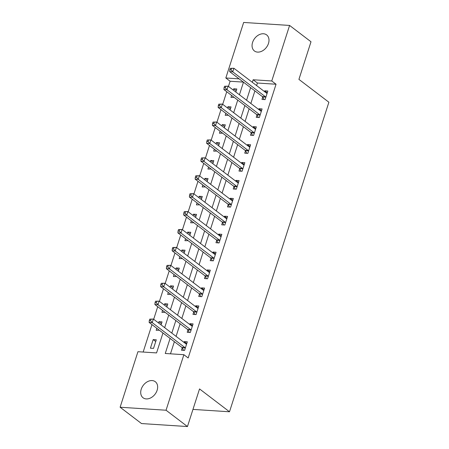 <?xml version="1.0" encoding="UTF-8"?>
<svg xmlns="http://www.w3.org/2000/svg" width="449" height="449" viewBox="0 0 449 449"><rect width="100%" height="100%" fill="white"/><g stroke="black" fill="none" stroke-linecap="round" stroke-linejoin="round"><path stroke-width="0.67" d="M268.474 43.452A10.091 7.375 127.3 0 1 254.409 50.962A10.091 7.375 127.3 0 1 252.579 42.419A10.091 7.375 127.3 0 1 266.644 34.91A10.091 7.375 127.3 0 1 268.474 43.452M157.128 390.26A10.091 7.375 127.3 0 1 143.057 397.769A10.091 7.375 127.3 0 1 141.233 389.227A10.091 7.375 127.3 0 1 155.298 381.717A10.091 7.375 127.3 0 1 157.128 390.26M243.38 82.111L230.107 81.247L225.825 77.98L243.655 22.45L289.594 25.441L311 41.763L298.922 79.383L328.887 102.232L229.501 411.778L199.536 388.929L187.458 426.55L141.519 423.559L120.113 407.237L137.938 351.702L156.566 352.92L162.965 332.984M230.107 81.247L228.451 86.404M226.739 91.725L222.698 104.314M220.987 109.635L216.946 122.229M215.239 127.55L211.193 140.144M209.487 145.465L205.446 158.059M203.734 163.38L199.693 175.969M197.981 181.289L193.94 193.884M192.234 199.204L188.187 211.799M186.481 217.12L182.44 229.714M180.728 235.035L176.687 247.624M174.975 252.944L170.934 265.539M169.228 270.859L165.181 283.454M163.475 288.774L159.434 301.369M157.722 306.689L153.681 319.278M151.97 324.605L143.158 352.044M153.524 348.39L156.286 339.792L153.182 339.59L150.421 348.188L153.524 348.39M156.808 328.292L156.173 330.273L159.356 330.228M161.062 324.908L162.038 321.877L158.935 321.675L158.519 322.966M162.56 310.377L161.921 312.358L165.109 312.319M166.815 306.998L167.786 303.962L164.682 303.76L164.267 305.056M168.313 292.462L167.673 294.449L170.856 294.404M172.568 289.083L173.538 286.047L170.435 285.845L170.019 287.141M174.06 274.547L173.426 276.533L176.609 276.489M178.315 271.168L179.291 268.137L176.188 267.935L175.772 269.226M179.813 256.637L179.179 258.618L182.361 258.573M184.068 253.253L185.044 250.222L181.94 250.02L181.525 251.311M185.566 238.722L184.932 240.703L188.114 240.664M189.82 235.343L190.791 232.307L187.688 232.105L187.272 233.401M191.319 220.807L190.679 222.788L193.861 222.749M195.573 217.428L196.544 214.392L193.44 214.19L193.025 215.486M197.066 202.892L196.432 204.879L199.614 204.834M201.326 199.513L202.297 196.482L199.193 196.28L198.778 197.571M202.819 184.982L202.185 186.964L205.367 186.919M207.073 181.598L208.05 178.567L204.946 178.365L204.531 179.656M208.572 167.067L207.938 169.048L211.12 169.009M212.826 163.689L213.803 160.652L210.693 160.45L210.278 161.747M214.325 149.152L213.685 151.133L216.867 151.094M218.579 145.773L219.55 142.737L216.446 142.535L216.031 143.832M220.077 131.237L219.438 133.224L222.62 133.179M224.332 127.858L225.303 124.828L222.199 124.626L221.784 125.916M225.825 113.328L225.19 115.309L228.373 115.264M230.079 109.943L231.055 106.913L227.952 106.71L227.536 108.001M231.577 95.413L230.943 97.394L234.125 97.354M235.832 92.034L236.808 88.997L233.699 88.795L233.284 90.092M170.092 338.417L165.254 353.481L183.882 354.699L188.165 357.96L276.045 84.238L257.423 83.026L256.603 85.568M254.897 90.889L250.851 103.483M249.144 108.804L245.103 121.398M243.392 126.719L239.351 139.313M237.639 144.634L233.598 157.223M231.892 162.544L227.845 175.138M226.139 180.459L222.092 193.053M220.386 198.374L216.345 210.968M214.633 216.289L210.592 228.878M208.886 234.204L204.839 246.793M203.133 252.114L199.087 264.708M197.38 270.029L193.339 282.623M191.628 287.944L187.587 300.533M185.88 305.859L181.834 318.448M180.128 323.768L176.081 336.363M174.375 341.683L170.48 353.823M182.21 347.88L181.463 350.209L184.567 350.411L187.328 341.812L184.225 341.61L183.978 342.379M187.963 329.964L187.211 332.294L190.32 332.496L193.076 323.897L189.972 323.695L189.725 324.464M193.715 312.049L192.963 314.384L196.067 314.586L198.828 305.982L195.725 305.78L195.478 306.549M199.463 294.134L198.716 296.469L201.82 296.671L204.581 288.073L201.478 287.871L201.231 288.64M205.215 276.225L204.469 278.554L207.573 278.756L210.334 270.158L207.23 269.956L206.983 270.725M210.968 258.31L210.216 260.639L213.326 260.841L216.081 252.243L212.978 252.041L212.731 252.809M216.721 240.395L215.969 242.724L219.073 242.931L221.834 234.327L218.73 234.125L218.483 234.894M222.468 222.48L221.722 224.814L224.826 225.016L227.587 216.418L224.483 216.216L224.236 216.985M228.221 204.57L227.475 206.899L230.578 207.101L233.34 198.503L230.236 198.301L229.989 199.07M233.974 186.655L233.227 188.984L236.331 189.186L239.087 180.588L235.983 180.386L235.736 181.155M239.727 168.74L238.975 171.069L242.078 171.277L244.84 162.673L241.736 162.471L241.489 163.24M245.474 150.825L244.727 153.16L247.831 153.362L250.593 144.763L247.489 144.561L247.242 145.33M251.227 132.915L250.48 135.244L253.584 135.446L256.345 126.848L253.242 126.646L252.995 127.415M256.98 115L256.233 117.329L259.337 117.531L262.098 108.933L258.989 108.731L258.742 109.5M262.732 97.085L261.98 99.414L265.084 99.622L267.845 91.018L264.742 90.816L264.495 91.585M192.963 409.398L229.501 411.778M187.458 426.55L166.051 410.229L120.113 407.237M289.594 25.441L271.763 80.977L253.141 79.759L252.321 82.307M276.045 84.238L271.763 80.977M183.882 354.699L166.051 410.229M250.615 87.628L246.574 100.217M244.862 105.543L240.821 118.132M239.109 123.453L235.068 136.047M233.362 141.368L229.316 153.962M227.609 159.283L223.563 171.872M221.857 177.198L217.816 189.787M216.104 195.107L212.063 207.702M210.357 213.022L206.31 225.617M204.604 230.938L200.557 243.526M198.851 248.853L194.81 261.441M193.098 266.762L189.057 279.357M187.345 284.677L183.304 297.272M181.598 302.592L177.551 315.181M175.845 320.507L171.804 333.096M239.098 78.85L225.825 77.98M164.676 327.663L168.717 315.069M170.424 309.748L174.47 297.159M176.176 291.833L180.217 279.244M181.929 273.924L185.97 261.329M187.682 256.009L191.723 243.414M193.429 238.093L197.476 225.505M199.182 220.178L203.223 207.59M204.935 202.269L208.976 189.674M210.688 184.354L214.729 171.759M216.435 166.439L220.481 153.85M222.188 148.524L226.234 135.935M227.94 130.614L231.981 118.02M233.693 112.699L237.734 100.105M239.44 94.784L243.487 82.189M257.423 83.026L253.141 79.759M186.767 343.552L184.225 341.61M155.724 341.532L153.182 339.59M236.247 90.737L233.699 88.795M230.494 108.652L227.952 106.71M224.747 126.567L222.199 124.626M218.994 144.477L216.446 142.535M213.241 162.392L210.693 160.45M207.489 180.307L204.946 178.365M201.741 198.222L199.193 196.28M195.989 216.132L193.44 214.19M190.236 234.047L187.688 232.105M184.483 251.962L181.94 250.02M178.73 269.877L176.188 267.935M172.983 287.787L170.435 285.845M167.23 305.702L164.682 303.76M161.477 323.617L158.935 321.675M192.52 325.637L189.972 323.695M198.273 307.722L195.725 305.78M204.02 289.813L201.478 287.871M209.773 271.898L207.23 269.956M215.526 253.982L212.978 252.041M221.278 236.067L218.73 234.125M227.026 218.158L224.483 216.216M232.778 200.243L230.236 198.301M238.531 182.328L235.983 180.386M244.284 164.413L241.736 162.471M250.037 146.503L247.489 144.561M255.784 128.588L253.242 126.646M261.537 110.673L258.989 108.731M267.29 92.758L264.742 90.816M149.753 319.138L149.293 320.575L150.538 320.653L150.999 319.222L149.753 319.138L153.384 319.054L186.094 343.996A1.577 0.971 93.7 0 0 186.447 344.136L186.576 344.142M150.999 319.222L153.384 319.054L152.233 322.64L149.13 322.438L181.839 347.374A1.577 0.971 93.7 0 1 182.126 347.722L183.557 350.343M185.314 348.082L185.229 347.924A1.577 0.971 93.7 0 0 184.943 347.577L152.233 322.64L150.538 320.653M149.293 320.575L149.13 322.438M155.506 301.228L155.045 302.66L156.286 302.738L156.746 301.307L155.506 301.228L159.137 301.144L191.846 326.081A1.577 0.971 93.7 0 0 192.2 326.221L192.329 326.232M156.746 301.307L159.137 301.144L157.986 304.725L154.883 304.523L187.592 329.459A1.577 0.971 93.7 0 1 187.878 329.807L189.31 332.434M191.066 330.167L190.982 330.009A1.577 0.971 93.7 0 0 190.696 329.661L157.986 304.725L156.286 302.738M155.045 302.66L154.883 304.523M161.258 283.313L160.798 284.745L162.038 284.829L162.499 283.392L161.258 283.313L164.89 283.229L197.594 308.166A1.577 0.971 93.7 0 0 197.947 308.306L198.082 308.317M162.499 283.392L164.89 283.229L163.739 286.81L160.635 286.608L193.339 311.55A1.577 0.971 93.7 0 1 193.626 311.892L195.062 314.519M196.819 312.251L196.729 312.094A1.577 0.971 93.7 0 0 196.443 311.752L163.739 286.81L162.038 284.829M160.798 284.745L160.635 286.608M167.011 265.398L166.551 266.829L167.791 266.914L168.252 265.482L167.011 265.398L170.642 265.314L203.346 290.25A1.577 0.971 93.7 0 0 203.7 290.391L203.835 290.402M168.252 265.482L170.642 265.314L169.492 268.895L166.388 268.693L199.092 293.635A1.577 0.971 93.7 0 1 199.378 293.983L200.81 296.604M202.566 294.336L202.482 294.185A1.577 0.971 93.7 0 0 202.196 293.837L169.492 268.895L167.791 266.914M166.551 266.829L166.388 268.693M172.758 247.483L172.298 248.92L173.544 248.999L174.004 247.567L172.758 247.483L176.39 247.399L209.099 272.341A1.577 0.971 93.7 0 0 209.453 272.481L209.582 272.487M174.004 247.567L176.39 247.399L175.239 250.985L172.135 250.783L204.845 275.72A1.577 0.971 93.7 0 1 205.131 276.068L206.562 278.689M208.319 276.427L208.235 276.27A1.577 0.971 93.7 0 0 207.949 275.922L175.239 250.985L173.544 248.999M172.298 248.92L172.135 250.783M178.511 229.574L178.051 231.005L179.291 231.083L179.752 229.652L178.511 229.574L182.142 229.49L214.852 254.426A1.577 0.971 93.7 0 0 215.206 254.566L215.335 254.577M179.752 229.652L182.142 229.49L180.992 233.07L177.888 232.868L210.598 257.805A1.577 0.971 93.7 0 1 210.884 258.153L212.315 260.779M214.072 258.512L213.988 258.355A1.577 0.971 93.7 0 0 213.702 258.007L180.992 233.07L179.291 231.083M178.051 231.005L177.888 232.868M184.264 211.659L183.804 213.09L185.044 213.174L185.504 211.737L184.264 211.659L187.895 211.574L220.599 236.511A1.577 0.971 93.7 0 0 220.953 236.651L221.088 236.662M185.504 211.737L187.895 211.574L186.745 215.155L183.641 214.953L216.345 239.889A1.577 0.971 93.7 0 1 216.631 240.237L218.068 242.864M219.825 240.597L219.741 240.44A1.577 0.971 93.7 0 0 219.454 240.097L186.745 215.155L185.044 213.174M183.804 213.09L183.641 214.953M190.017 193.744L189.557 195.175L190.797 195.259L191.257 193.828L190.017 193.744L193.648 193.659L226.352 218.596A1.577 0.971 93.7 0 0 226.706 218.736L226.84 218.747M191.257 193.828L193.648 193.659L192.498 197.24L189.394 197.038L222.098 221.98A1.577 0.971 93.7 0 1 222.384 222.328L223.815 224.949M225.572 222.682L225.488 222.53A1.577 0.971 93.7 0 0 225.202 222.182L192.498 197.24L190.797 195.259M189.557 195.175L189.394 197.038M195.764 175.828L195.304 177.265L196.55 177.344L197.01 175.913L195.764 175.828L199.395 175.744L232.105 200.686A1.577 0.971 93.7 0 0 232.459 200.826L232.588 200.832M197.01 175.913L199.395 175.744L198.245 179.331L195.141 179.129L227.851 204.065A1.577 0.971 93.7 0 1 228.137 204.413L229.568 207.034M231.325 204.772L231.241 204.615A1.577 0.971 93.7 0 0 230.954 204.267L198.245 179.331L196.55 177.344M195.304 177.265L195.141 179.129M201.517 157.919L201.057 159.35L202.297 159.429L202.757 157.997L201.517 157.919L205.148 157.835L237.858 182.771A1.577 0.971 93.7 0 0 238.211 182.911L238.34 182.923M202.757 157.997L205.148 157.835L203.998 161.416L200.894 161.213L233.603 186.15A1.577 0.971 93.7 0 1 233.89 186.498L235.321 189.124M237.078 186.857L236.993 186.7A1.577 0.971 93.7 0 0 236.707 186.352L203.998 161.416L202.297 159.429M201.057 159.35L200.894 161.213M207.27 140.004L206.809 141.435L208.05 141.519L208.51 140.082L207.27 140.004L210.901 139.92L243.605 164.856A1.577 0.971 93.7 0 0 243.959 164.996L244.093 165.008M208.51 140.082L210.901 139.92L209.75 143.5L206.647 143.298L239.351 168.235A1.577 0.971 93.7 0 1 239.637 168.583L241.074 171.209M242.83 168.942L242.746 168.785A1.577 0.971 93.7 0 0 242.46 168.442L209.75 143.5L208.05 141.519M206.809 141.435L206.647 143.298M213.022 122.089L212.562 123.52L213.803 123.604L214.263 122.173L213.022 122.089L216.654 122.005L249.358 146.941A1.577 0.971 93.7 0 0 249.711 147.081L249.846 147.092M214.263 122.173L216.654 122.005L215.503 125.585L212.399 125.383L245.103 150.325A1.577 0.971 93.7 0 1 245.39 150.673L246.821 153.294M248.578 151.027L248.493 150.875A1.577 0.971 93.7 0 0 248.207 150.527L215.503 125.585L213.803 123.604M212.562 123.52L212.399 125.383M218.77 104.174L218.309 105.61L219.555 105.689L220.016 104.258L218.77 104.174L222.401 104.089L255.111 129.031A1.577 0.971 93.7 0 0 255.464 129.172L255.593 129.177M220.016 104.258L222.401 104.089L221.25 107.676L218.147 107.474L250.856 132.41A1.577 0.971 93.7 0 1 251.143 132.758L252.574 135.379M254.33 133.117L254.246 132.96A1.577 0.971 93.7 0 0 253.96 132.612L221.25 107.676L219.555 105.689M218.309 105.61L218.147 107.474M224.522 86.264L224.062 87.695L225.303 87.774L225.763 86.343L224.522 86.264L228.154 86.18L260.863 111.116A1.577 0.971 93.7 0 0 261.217 111.257L261.346 111.268M225.763 86.343L228.154 86.18L227.003 89.761L223.899 89.559L256.609 114.495A1.577 0.971 93.7 0 1 256.895 114.843L258.327 117.47M260.083 115.202L259.999 115.045A1.577 0.971 93.7 0 0 259.713 114.697L227.003 89.761L225.303 87.774M224.062 87.695L223.899 89.559M230.275 68.349L229.815 69.78L231.055 69.864L231.516 68.428L230.275 68.349L233.907 68.265L266.616 93.201A1.577 0.971 93.7 0 0 266.964 93.341L267.099 93.353M231.516 68.428L233.907 68.265L232.756 71.846L229.652 71.644L262.362 96.58A1.577 0.971 93.7 0 1 262.648 96.928L264.079 99.555M265.836 97.287L265.752 97.13A1.577 0.971 93.7 0 0 265.466 96.782L232.756 71.846L231.055 69.864M229.815 69.78L229.652 71.644M185.229 347.924L182.126 347.722M184.943 347.577L181.839 347.374M190.982 330.009L187.878 329.807M190.696 329.661L187.592 329.459M196.729 312.094L193.626 311.892M196.443 311.752L193.339 311.55M202.482 294.185L199.378 293.983M202.196 293.837L199.092 293.635M208.235 276.27L205.131 276.068M207.949 275.922L204.845 275.72M213.988 258.355L210.884 258.153M213.702 258.007L210.598 257.805M219.741 240.44L216.631 240.237M219.454 240.097L216.345 239.889M225.488 222.53L222.384 222.328M225.202 222.182L222.098 221.98M231.241 204.615L228.137 204.413M230.954 204.267L227.851 204.065M236.993 186.7L233.89 186.498M236.707 186.352L233.603 186.15M242.746 168.785L239.637 168.583M242.46 168.442L239.351 168.235M248.493 150.875L245.39 150.673M248.207 150.527L245.103 150.325M254.246 132.96L251.143 132.758M253.96 132.612L250.856 132.41M259.999 115.045L256.895 114.843M259.713 114.697L256.609 114.495M265.752 97.13L262.648 96.928M265.466 96.782L262.362 96.58"/></g></svg>
